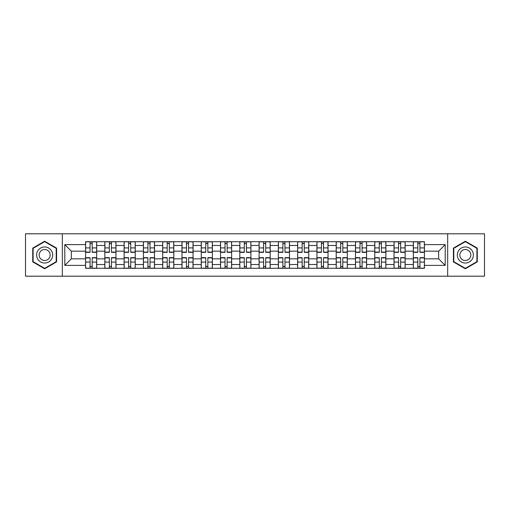 <?xml version="1.0" encoding="UTF-8"?>
<svg xmlns="http://www.w3.org/2000/svg" width="510" height="510" viewBox="0 0 510 510"><rect width="100%" height="100%" fill="white"/><g stroke="black" fill="none" stroke-linecap="round" stroke-linejoin="round"><path stroke-width="0.76" d="M447.672 276.197L484.5 276.197L484.5 233.803L25.5 233.803L25.5 276.197L447.672 276.197L447.672 233.803M104.843 268.285L104.843 245.482L96.683 245.482L96.683 268.285M96.683 245.482L96.683 241.714M104.843 245.482L104.843 241.714M115.968 241.714L115.968 268.285M124.121 268.285L124.121 241.714M135.246 241.714L135.246 268.285M143.399 268.285L143.399 241.714M154.524 241.714L154.524 268.285M162.684 268.285L162.684 241.714M173.802 241.714L173.802 268.285M181.962 268.285L181.962 241.714M193.086 241.714L193.086 268.285M201.24 268.285L201.24 241.714M212.364 241.714L212.364 268.285M220.518 268.285L220.518 241.714M231.642 241.714L231.642 268.285M239.802 268.285L239.802 241.714M250.92 241.714L250.92 268.285M259.08 268.285L259.08 241.714M270.198 241.714L270.198 268.285M278.358 268.285L278.358 241.714M289.482 241.714L289.482 268.285M297.636 268.285L297.636 241.714M308.76 241.714L308.76 268.285M316.914 268.285L316.914 241.714M328.038 241.714L328.038 268.285M336.198 268.285L336.198 241.714M347.316 241.714L347.316 268.285M355.476 268.285L355.476 241.714M366.601 241.714L366.601 268.285M374.754 268.285L374.754 241.714M385.879 241.714L385.879 268.285M394.032 268.285L394.032 241.714M405.157 241.714L405.157 268.285M413.317 268.285L413.317 241.714M413.317 258.831L405.157 258.831M394.032 258.831L385.879 258.831M374.754 258.831L366.601 258.831M355.476 258.831L347.316 258.831M336.198 258.831L328.038 258.831M316.914 258.831L308.76 258.831M297.636 258.831L289.482 258.831M278.358 258.831L270.198 258.831M259.08 258.831L250.92 258.831M239.802 258.831L231.642 258.831M220.518 258.831L212.364 258.831M201.24 258.831L193.086 258.831M181.962 258.831L173.802 258.831M162.684 258.831L154.524 258.831M143.399 258.831L135.246 258.831M124.121 258.831L115.968 258.831M104.843 258.831L96.683 258.831M413.317 251.169L405.157 251.169M394.032 251.169L385.879 251.169M374.754 251.169L366.601 251.169M355.476 251.169L347.316 251.169M336.198 251.169L328.038 251.169M316.914 251.169L308.76 251.169M297.636 251.169L289.482 251.169M278.358 251.169L270.198 251.169M259.08 251.169L250.92 251.169M239.802 251.169L231.642 251.169M220.518 251.169L212.364 251.169M201.24 251.169L193.086 251.169M181.962 251.169L173.802 251.169M162.684 251.169L154.524 251.169M143.399 251.169L135.246 251.169M124.121 251.169L115.968 251.169M104.843 251.169L96.683 251.169M71.349 258.831L85.565 258.831L85.565 251.169L71.349 251.169L71.349 258.831L64.802 265.378L64.802 244.621L85.565 244.621L85.565 251.169M424.435 251.169L424.435 258.831L438.651 258.831L438.651 251.169L424.435 251.169L424.435 241.714L85.565 241.714L85.565 244.621M424.435 244.621L445.198 244.621L445.198 265.378L424.435 265.378L424.435 258.831M85.565 258.831L85.565 268.285L424.435 268.285L424.435 265.378M85.565 265.378L64.802 265.378M62.328 276.197L62.328 233.803M56.584 248.115L44.657 241.23L32.729 248.115L32.729 261.885L44.657 268.77L56.584 261.885L56.584 248.115M477.271 248.115L465.343 241.23L453.415 248.115L453.415 261.885L465.343 268.77L477.271 261.885L477.271 248.115M92.176 266.43L90.072 266.43M90.072 243.57L92.176 243.57M111.454 266.43L109.35 266.43M109.35 243.57L111.454 243.57M130.732 266.43L128.635 266.43M128.635 243.57L130.732 243.57M150.016 266.43L147.913 266.43M147.913 243.57L150.016 243.57M169.294 266.43L167.191 266.43M167.191 243.57L169.294 243.57M188.572 266.43L186.469 266.43M186.469 243.57L188.572 243.57M207.851 266.43L205.753 266.43M205.753 243.57L207.851 243.57M227.128 266.43L225.031 266.43M225.031 243.57L227.128 243.57M246.413 266.43L244.309 266.43M244.309 243.57L246.413 243.57M265.691 266.43L263.587 266.43M263.587 243.57L265.691 243.57M284.969 266.43L282.872 266.43M282.872 243.57L284.969 243.57M304.247 266.43L302.149 266.43M302.149 243.57L304.247 243.57M323.531 266.43L321.427 266.43M321.427 243.57L323.531 243.57M342.809 266.43L340.706 266.43M340.706 243.57L342.809 243.57M362.087 266.43L359.983 266.43M359.983 243.57L362.087 243.57M381.365 266.43L379.268 266.43M379.268 243.57L381.365 243.57M400.65 266.43L398.546 266.43M398.546 243.57L400.65 243.57M419.928 266.43L417.824 266.43M417.824 243.57L419.928 243.57M64.802 244.621L71.349 251.169M438.651 258.831L445.198 265.378M438.651 251.169L445.198 244.621M92.176 252.342L92.176 241.836L96.626 241.836L96.626 252.342L92.176 252.342M90.072 243.442L92.176 243.442M90.072 241.836L85.623 241.836L85.623 252.342L90.072 252.342L90.072 241.836L92.176 241.836M90.072 257.658L90.072 268.164L85.623 268.164L85.623 257.658L90.072 257.658M92.176 266.558L90.072 266.558M92.176 268.164L96.626 268.164L96.626 257.658L92.176 257.658L92.176 268.164L90.072 268.164M111.454 252.342L111.454 241.836L115.904 241.836L115.904 252.342L111.454 252.342M109.35 243.442L111.454 243.442M109.35 241.836L104.907 241.836L104.907 252.342L109.35 252.342L109.35 241.836L111.454 241.836M130.732 252.342L130.732 241.836L135.182 241.836L135.182 252.342L130.732 252.342M128.635 243.442L130.732 243.442M128.635 241.836L124.185 241.836L124.185 252.342L128.635 252.342L128.635 241.836L130.732 241.836M150.016 252.342L150.016 241.836L154.46 241.836L154.46 252.342L150.016 252.342M147.913 243.442L150.016 243.442M147.913 241.836L143.463 241.836L143.463 252.342L147.913 252.342L147.913 241.836L150.016 241.836M37.702 259.016A8.032 8.032 0 0 0 48.673 261.955A8.032 8.032 0 0 0 51.612 250.984A8.032 8.032 0 0 0 40.641 248.045A8.032 8.032 0 0 0 37.702 259.016M39.895 257.748A5.502 5.502 0 0 0 47.404 259.762A5.502 5.502 0 0 0 49.419 252.252A5.502 5.502 0 0 0 41.909 250.238A5.502 5.502 0 0 0 39.895 257.748M44.657 241.657L56.208 248.325L56.208 261.675L44.657 268.343L33.099 261.675L33.099 248.325L44.657 241.657M458.388 259.016A8.032 8.032 0 0 0 469.359 261.955A8.032 8.032 0 0 0 472.298 250.984A8.032 8.032 0 0 0 461.327 248.045A8.032 8.032 0 0 0 458.388 259.016M460.581 257.748A5.502 5.502 0 0 0 468.091 259.762A5.502 5.502 0 0 0 470.105 252.252A5.502 5.502 0 0 0 462.595 250.238A5.502 5.502 0 0 0 460.581 257.748M465.343 241.657L476.901 248.325L476.901 261.675L465.343 268.343L453.792 261.675L453.792 248.325L465.343 241.657M109.35 257.658L109.35 268.164L104.907 268.164L104.907 257.658L109.35 257.658M111.454 266.558L109.35 266.558M111.454 268.164L115.904 268.164L115.904 257.658L111.454 257.658L111.454 268.164L109.35 268.164M128.635 257.658L128.635 268.164L124.185 268.164L124.185 257.658L128.635 257.658M130.732 266.558L128.635 266.558M130.732 268.164L135.182 268.164L135.182 257.658L130.732 257.658L130.732 268.164L128.635 268.164M147.913 257.658L147.913 268.164L143.463 268.164L143.463 257.658L147.913 257.658M150.016 266.558L147.913 266.558M150.016 268.164L154.46 268.164L154.46 257.658L150.016 257.658L150.016 268.164L147.913 268.164M169.294 252.342L169.294 241.836L173.744 241.836L173.744 252.342L169.294 252.342M167.191 243.442L169.294 243.442M167.191 241.836L162.741 241.836L162.741 252.342L167.191 252.342L167.191 241.836L169.294 241.836M188.572 252.342L188.572 241.836L193.022 241.836L193.022 252.342L188.572 252.342M186.469 243.442L188.572 243.442M186.469 241.836L182.025 241.836L182.025 252.342L186.469 252.342L186.469 241.836L188.572 241.836M167.191 257.658L167.191 268.164L162.741 268.164L162.741 257.658L167.191 257.658M169.294 266.558L167.191 266.558M169.294 268.164L173.744 268.164L173.744 257.658L169.294 257.658L169.294 268.164L167.191 268.164M186.469 257.658L186.469 268.164L182.025 268.164L182.025 257.658L186.469 257.658M188.572 266.558L186.469 266.558M188.572 268.164L193.022 268.164L193.022 257.658L188.572 257.658L188.572 268.164L186.469 268.164M207.851 252.342L207.851 241.836L212.3 241.836L212.3 252.342L207.851 252.342M205.753 243.442L207.851 243.442M205.753 241.836L201.303 241.836L201.303 252.342L205.753 252.342L205.753 241.836L207.851 241.836M227.128 252.342L227.128 241.836L231.578 241.836L231.578 252.342L227.128 252.342M225.031 243.442L227.128 243.442M225.031 241.836L220.581 241.836L220.581 252.342L225.031 252.342L225.031 241.836L227.128 241.836M246.413 252.342L246.413 241.836L250.863 241.836L250.863 252.342L246.413 252.342M244.309 243.442L246.413 243.442M244.309 241.836L239.859 241.836L239.859 252.342L244.309 252.342L244.309 241.836L246.413 241.836M265.691 252.342L265.691 241.836L270.141 241.836L270.141 252.342L265.691 252.342M263.587 243.442L265.691 243.442M263.587 241.836L259.137 241.836L259.137 252.342L263.587 252.342L263.587 241.836L265.691 241.836M284.969 252.342L284.969 241.836L289.419 241.836L289.419 252.342L284.969 252.342M282.872 243.442L284.969 243.442M282.872 241.836L278.422 241.836L278.422 252.342L282.872 252.342L282.872 241.836L284.969 241.836M304.247 252.342L304.247 241.836L308.697 241.836L308.697 252.342L304.247 252.342M302.149 243.442L304.247 243.442M302.149 241.836L297.7 241.836L297.7 252.342L302.149 252.342L302.149 241.836L304.247 241.836M323.531 252.342L323.531 241.836L327.975 241.836L327.975 252.342L323.531 252.342M321.427 243.442L323.531 243.442M321.427 241.836L316.978 241.836L316.978 252.342L321.427 252.342L321.427 241.836L323.531 241.836M342.809 252.342L342.809 241.836L347.259 241.836L347.259 252.342L342.809 252.342M340.706 243.442L342.809 243.442M340.706 241.836L336.256 241.836L336.256 252.342L340.706 252.342L340.706 241.836L342.809 241.836M205.753 257.658L205.753 268.164L201.303 268.164L201.303 257.658L205.753 257.658M207.851 266.558L205.753 266.558M207.851 268.164L212.3 268.164L212.3 257.658L207.851 257.658L207.851 268.164L205.753 268.164M225.031 257.658L225.031 268.164L220.581 268.164L220.581 257.658L225.031 257.658M227.128 266.558L225.031 266.558M227.128 268.164L231.578 268.164L231.578 257.658L227.128 257.658L227.128 268.164L225.031 268.164M244.309 257.658L244.309 268.164L239.859 268.164L239.859 257.658L244.309 257.658M246.413 266.558L244.309 266.558M246.413 268.164L250.863 268.164L250.863 257.658L246.413 257.658L246.413 268.164L244.309 268.164M263.587 257.658L263.587 268.164L259.137 268.164L259.137 257.658L263.587 257.658M265.691 266.558L263.587 266.558M265.691 268.164L270.141 268.164L270.141 257.658L265.691 257.658L265.691 268.164L263.587 268.164M282.872 257.658L282.872 268.164L278.422 268.164L278.422 257.658L282.872 257.658M284.969 266.558L282.872 266.558M284.969 268.164L289.419 268.164L289.419 257.658L284.969 257.658L284.969 268.164L282.872 268.164M302.149 257.658L302.149 268.164L297.7 268.164L297.7 257.658L302.149 257.658M304.247 266.558L302.149 266.558M304.247 268.164L308.697 268.164L308.697 257.658L304.247 257.658L304.247 268.164L302.149 268.164M321.427 257.658L321.427 268.164L316.978 268.164L316.978 257.658L321.427 257.658M323.531 266.558L321.427 266.558M323.531 268.164L327.975 268.164L327.975 257.658L323.531 257.658L323.531 268.164L321.427 268.164M340.706 257.658L340.706 268.164L336.256 268.164L336.256 257.658L340.706 257.658M342.809 266.558L340.706 266.558M342.809 268.164L347.259 268.164L347.259 257.658L342.809 257.658L342.809 268.164L340.706 268.164M362.087 252.342L362.087 241.836L366.537 241.836L366.537 252.342L362.087 252.342M359.983 243.442L362.087 243.442M359.983 241.836L355.54 241.836L355.54 252.342L359.983 252.342L359.983 241.836L362.087 241.836M359.983 257.658L359.983 268.164L355.54 268.164L355.54 257.658L359.983 257.658M362.087 266.558L359.983 266.558M362.087 268.164L366.537 268.164L366.537 257.658L362.087 257.658L362.087 268.164L359.983 268.164M381.365 252.342L381.365 241.836L385.815 241.836L385.815 252.342L381.365 252.342M379.268 243.442L381.365 243.442M379.268 241.836L374.818 241.836L374.818 252.342L379.268 252.342L379.268 241.836L381.365 241.836M379.268 257.658L379.268 268.164L374.818 268.164L374.818 257.658L379.268 257.658M381.365 266.558L379.268 266.558M381.365 268.164L385.815 268.164L385.815 257.658L381.365 257.658L381.365 268.164L379.268 268.164M400.65 252.342L400.65 241.836L405.093 241.836L405.093 252.342L400.65 252.342M398.546 243.442L400.65 243.442M398.546 241.836L394.096 241.836L394.096 252.342L398.546 252.342L398.546 241.836L400.65 241.836M398.546 257.658L398.546 268.164L394.096 268.164L394.096 257.658L398.546 257.658M400.65 266.558L398.546 266.558M400.65 268.164L405.093 268.164L405.093 257.658L400.65 257.658L400.65 268.164L398.546 268.164M419.928 252.342L419.928 241.836L424.377 241.836L424.377 252.342L419.928 252.342M417.824 243.442L419.928 243.442M417.824 241.836L413.374 241.836L413.374 252.342L417.824 252.342L417.824 241.836L419.928 241.836M417.824 257.658L417.824 268.164L413.374 268.164L413.374 257.658L417.824 257.658M419.928 266.558L417.824 266.558M419.928 268.164L424.377 268.164L424.377 257.658L419.928 257.658L419.928 268.164L417.824 268.164M394.032 245.482L385.879 245.482M374.754 245.482L366.601 245.482M355.476 245.482L347.316 245.482M336.198 245.482L328.038 245.482M316.914 245.482L308.76 245.482M297.636 245.482L289.482 245.482M278.358 245.482L270.198 245.482M259.08 245.482L250.92 245.482M239.802 245.482L231.642 245.482M220.518 245.482L212.364 245.482M201.24 245.482L193.086 245.482M181.962 245.482L173.802 245.482M162.684 245.482L154.524 245.482M143.399 245.482L135.246 245.482M124.121 245.482L115.968 245.482M413.317 245.482L405.157 245.482M394.032 264.518L385.879 264.518M374.754 264.518L366.601 264.518M355.476 264.518L347.316 264.518M336.198 264.518L328.038 264.518M316.914 264.518L308.76 264.518M297.636 264.518L289.482 264.518M278.358 264.518L270.198 264.518M259.08 264.518L250.92 264.518M239.802 264.518L231.642 264.518M220.518 264.518L212.364 264.518M201.24 264.518L193.086 264.518M181.962 264.518L173.802 264.518M162.684 264.518L154.524 264.518M143.399 264.518L135.246 264.518M124.121 264.518L115.968 264.518M104.843 264.518L96.683 264.518M413.317 264.518L405.157 264.518M92.176 252.08L96.626 252.08M92.176 247.911L96.626 247.911M85.623 252.08L90.072 252.08M85.623 247.911L90.072 247.911M90.072 257.92L85.623 257.92M90.072 262.089L85.623 262.089M96.626 257.92L92.176 257.92M96.626 262.089L92.176 262.089M111.454 252.08L115.904 252.08M111.454 247.911L115.904 247.911M104.907 252.08L109.35 252.08M104.907 247.911L109.35 247.911M130.732 252.08L135.182 252.08M130.732 247.911L135.182 247.911M124.185 252.08L128.635 252.08M124.185 247.911L128.635 247.911M150.016 252.08L154.46 252.08M150.016 247.911L154.46 247.911M143.463 252.08L147.913 252.08M143.463 247.911L147.913 247.911M109.35 257.92L104.907 257.92M109.35 262.089L104.907 262.089M115.904 257.92L111.454 257.92M115.904 262.089L111.454 262.089M128.635 257.92L124.185 257.92M128.635 262.089L124.185 262.089M135.182 257.92L130.732 257.92M135.182 262.089L130.732 262.089M147.913 257.92L143.463 257.92M147.913 262.089L143.463 262.089M154.46 257.92L150.016 257.92M154.46 262.089L150.016 262.089M169.294 252.08L173.744 252.08M169.294 247.911L173.744 247.911M162.741 252.08L167.191 252.08M162.741 247.911L167.191 247.911M188.572 252.08L193.022 252.08M188.572 247.911L193.022 247.911M182.025 252.08L186.469 252.08M182.025 247.911L186.469 247.911M167.191 257.92L162.741 257.92M167.191 262.089L162.741 262.089M173.744 257.92L169.294 257.92M173.744 262.089L169.294 262.089M186.469 257.92L182.025 257.92M186.469 262.089L182.025 262.089M193.022 257.92L188.572 257.92M193.022 262.089L188.572 262.089M207.851 252.08L212.3 252.08M207.851 247.911L212.3 247.911M201.303 252.08L205.753 252.08M201.303 247.911L205.753 247.911M227.128 252.08L231.578 252.08M227.128 247.911L231.578 247.911M220.581 252.08L225.031 252.08M220.581 247.911L225.031 247.911M246.413 252.08L250.863 252.08M246.413 247.911L250.863 247.911M239.859 252.08L244.309 252.08M239.859 247.911L244.309 247.911M265.691 252.08L270.141 252.08M265.691 247.911L270.141 247.911M259.137 252.08L263.587 252.08M259.137 247.911L263.587 247.911M284.969 252.08L289.419 252.08M284.969 247.911L289.419 247.911M278.422 252.08L282.872 252.08M278.422 247.911L282.872 247.911M304.247 252.08L308.697 252.08M304.247 247.911L308.697 247.911M297.7 252.08L302.149 252.08M297.7 247.911L302.149 247.911M323.531 252.08L327.975 252.08M323.531 247.911L327.975 247.911M316.978 252.08L321.427 252.08M316.978 247.911L321.427 247.911M342.809 252.08L347.259 252.08M342.809 247.911L347.259 247.911M336.256 252.08L340.706 252.08M336.256 247.911L340.706 247.911M205.753 257.92L201.303 257.92M205.753 262.089L201.303 262.089M212.3 257.92L207.851 257.92M212.3 262.089L207.851 262.089M225.031 257.92L220.581 257.92M225.031 262.089L220.581 262.089M231.578 257.92L227.128 257.92M231.578 262.089L227.128 262.089M244.309 257.92L239.859 257.92M244.309 262.089L239.859 262.089M250.863 257.92L246.413 257.92M250.863 262.089L246.413 262.089M263.587 257.92L259.137 257.92M263.587 262.089L259.137 262.089M270.141 257.92L265.691 257.92M270.141 262.089L265.691 262.089M282.872 257.92L278.422 257.92M282.872 262.089L278.422 262.089M289.419 257.92L284.969 257.92M289.419 262.089L284.969 262.089M302.149 257.92L297.7 257.92M302.149 262.089L297.7 262.089M308.697 257.92L304.247 257.92M308.697 262.089L304.247 262.089M321.427 257.92L316.978 257.92M321.427 262.089L316.978 262.089M327.975 257.92L323.531 257.92M327.975 262.089L323.531 262.089M340.706 257.92L336.256 257.92M340.706 262.089L336.256 262.089M347.259 257.92L342.809 257.92M347.259 262.089L342.809 262.089M362.087 252.08L366.537 252.08M362.087 247.911L366.537 247.911M355.54 252.08L359.983 252.08M355.54 247.911L359.983 247.911M359.983 257.92L355.54 257.92M359.983 262.089L355.54 262.089M366.537 257.92L362.087 257.92M366.537 262.089L362.087 262.089M381.365 252.08L385.815 252.08M381.365 247.911L385.815 247.911M374.818 252.08L379.268 252.08M374.818 247.911L379.268 247.911M379.268 257.92L374.818 257.92M379.268 262.089L374.818 262.089M385.815 257.92L381.365 257.92M385.815 262.089L381.365 262.089M400.65 252.08L405.093 252.08M400.65 247.911L405.093 247.911M394.096 252.08L398.546 252.08M394.096 247.911L398.546 247.911M398.546 257.92L394.096 257.92M398.546 262.089L394.096 262.089M405.093 257.92L400.65 257.92M405.093 262.089L400.65 262.089M419.928 252.08L424.377 252.08M419.928 247.911L424.377 247.911M413.374 252.08L417.824 252.08M413.374 247.911L417.824 247.911M417.824 257.92L413.374 257.92M417.824 262.089L413.374 262.089M424.377 257.92L419.928 257.92M424.377 262.089L419.928 262.089"/></g></svg>
